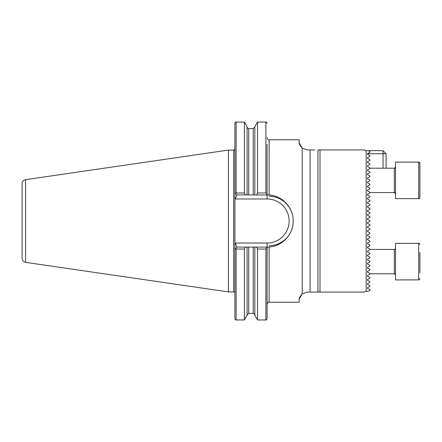 <?xml version="1.0" encoding="UTF-8"?>
<svg xmlns="http://www.w3.org/2000/svg" width="442" height="442" viewBox="0 0 442 442"><rect width="100%" height="100%" fill="white"/><g stroke="black" fill="none" stroke-linecap="round" stroke-linejoin="round"><path stroke-width="0.66" d="M368.678 183.402L369.904 184.11L369.904 184.789L367.412 186.226L367.412 186.734L369.904 188.17L369.904 188.85L367.412 190.287L367.761 190.994M369.413 191.944L369.904 192.231L369.904 192.911L367.412 194.347L367.412 194.856L369.904 196.292L369.904 196.972L367.412 198.408L367.412 198.917L369.904 200.353L369.904 201.033L367.412 202.469L367.412 202.977L369.904 204.414L369.904 205.094L367.412 206.53L367.412 207.038L369.904 208.475L369.904 209.154L367.412 210.591L367.412 211.099L369.904 212.541L369.904 213.215L367.412 214.657L367.412 215.16L367.412 214.657M367.412 186.734L368.556 187.391M369.203 273.057L369.904 273.46L369.904 274.134C368.103 275.178 368.103 275.178 369.904 274.134L367.412 275.576L367.412 276.079L369.904 277.521L369.904 278.195L367.412 279.637L367.412 280.14L369.904 281.582L369.904 282.261L367.412 283.698L367.412 284.206L369.904 285.642L369.904 286.322L367.412 287.759L367.412 288.267L369.904 289.703L369.904 290.383L368.208 291.361L366.197 291.361L366.197 150.639L368.208 150.639L369.904 151.617L369.904 152.297L367.412 153.733L367.412 154.241L369.904 155.678L369.904 156.357L367.412 157.794L367.412 158.302L369.904 159.739L369.904 160.418L367.412 161.86L367.412 162.363L369.904 163.805L369.904 164.479L367.412 165.921L367.412 166.424L369.904 167.866L369.904 168.54L367.412 169.982L367.412 170.485L369.904 171.927L369.904 172.601L367.412 174.043L367.412 174.546L369.904 175.988L369.904 176.662L367.412 178.104L367.412 178.612L369.904 180.049L369.904 180.728L369.203 181.132M368.523 268.598L369.904 269.399L369.904 270.073L367.412 271.515L367.761 272.222M368.081 264.283L369.904 265.338L369.904 266.012L367.412 267.454L367.412 267.957L369.904 269.399M369.617 244.862L369.904 245.708L367.412 247.144L367.412 247.653L369.904 249.089L369.904 249.769L367.412 251.205L367.412 251.713L369.904 253.15L369.904 253.83L367.412 255.266L367.412 255.774L369.904 257.211L369.904 257.89L367.412 259.327L367.412 259.835L369.904 261.272L369.904 261.951L368.788 262.598M314.82 149.926L307.306 149.926L302.212 148.131L302.212 293.869C299.77 296.599 298.759 298.709 299.184 300.195L299.184 302.229L269.128 302.229L269.128 247.017C282.394 246.211 293.416 234.326 293.195 221C293.416 207.674 282.383 195.784 269.128 194.983L247.078 194.905L247.078 126.71L244.387 122.058L236.133 122.058C235.917 121.716 235.509 122.119 234.912 123.274L234.912 243.382L235.26 243.034L236.945 247.095L267.101 247.095L265.88 249.028L257.52 249.028L256.598 247.095M366.197 150.639L365.18 150.639L364.468 149.926L317.964 149.926L317.964 292.074L314.82 292.074M367.484 243.045L367.412 243.592L369.904 245.028M367.556 238.94L367.412 239.531L368.523 240.172M368.794 236.266L369.904 236.906L369.904 237.586L367.412 239.023M367.556 230.818L367.412 231.409L369.904 232.846L369.761 233.608M367.412 231.409L367.987 231.741M369.236 224.337L369.904 224.724L369.904 225.398L367.412 226.84L367.412 227.343L368.258 227.834M369.192 228.376L369.904 228.785L369.904 229.459L367.412 230.901M369.904 225.398L368.849 226.011M367.893 222.503L367.412 223.282L369.904 224.724M367.412 219.221L367.412 218.718L367.412 219.221L369.904 220.663L369.904 221.337L369.424 221.613M368.904 197.546L369.407 197.259M367.91 206.243L369.407 205.381M369.407 212.248L367.904 211.381M368.407 214.083L369.407 213.503M368.413 215.735L367.904 215.447M289.836 208.199L290.913 210.337A26.095 26.095 0 0 0 289.836 208.199C285.118 200.685 278.217 196.679 269.128 196.176M247.078 247.095L247.078 315.29L244.387 319.942L236.133 319.942C235.917 320.284 235.509 319.881 234.912 318.726L234.912 243.382L234.912 249.122L236.945 247.095M228.415 150.081L25.575 179.662L25.575 262.338L228.415 291.919L228.415 150.081L233.696 150.081C233.895 150.429 234.299 150.02 234.912 148.86M25.575 262.338C23.426 261.857 22.266 260.52 22.1 258.321L22.1 183.679C22.266 181.48 23.426 180.143 25.575 179.662M367.412 272.018L369.904 273.46M369.904 261.951L367.412 263.388L367.412 263.896L369.904 265.338M367.412 239.531L369.904 240.967L369.904 241.647L367.412 243.083M369.904 233.525L367.412 234.962L367.412 235.47L369.904 236.906M367.412 227.343L369.904 228.785M369.904 221.337L367.412 222.779L367.412 223.282M269.128 194.983L269.128 139.771L299.184 139.771L299.184 141.805C298.759 143.291 299.77 145.401 302.212 148.131M302.195 148.12L299.267 142.97M302.195 293.88L299.267 299.03M269.128 245.824C278.217 245.321 285.118 241.31 289.836 233.801L290.913 231.663A26.095 26.095 0 0 1 289.836 233.801A26.095 26.095 0 0 0 290.913 231.663M319.997 149.926L319.997 292.074L307.306 292.074L302.212 293.869M366.197 291.361L365.18 291.361L364.468 292.074L319.997 292.074M367.412 215.16L369.904 216.602L369.904 217.276L367.412 218.718M367.412 190.795L369.904 192.231M369.904 180.728L367.412 182.165L367.412 182.673L369.904 184.11M244.387 319.942L244.387 249.028L236.133 249.028L235.348 248.686M245.31 247.095L244.387 249.028M265.88 249.028L265.88 319.942L257.52 319.942L254.835 315.29L254.835 247.095M257.52 319.942L257.52 249.028M265.88 319.942C266.09 320.29 266.493 319.881 267.101 318.726L267.101 247.553M244.387 192.972L245.31 194.905L236.945 194.905L235.26 198.966L234.912 198.618L234.912 192.878L235.348 193.314L236.133 192.972L244.387 192.972L244.387 122.058M247.078 194.905L245.31 194.905M254.835 194.905L254.835 126.71L257.52 122.058L257.52 192.972L265.88 192.972L267.101 194.447L267.101 144.346M256.598 194.905L257.52 192.972M267.101 194.447L267.101 198.966L235.26 198.966M235.26 243.034L267.101 243.034L267.101 247.095A26.095 26.095 0 0 0 267.697 247.089A26.095 26.095 0 0 1 267.101 247.095L269.128 247.017M236.945 194.905L235.348 193.314M367.965 178.927L369.904 180.049M369.904 176.662L368.849 177.275M369.904 172.601L367.412 174.043M367.412 170.485L369.904 171.927M369.904 168.54L369.208 168.943M367.412 259.835L369.904 261.272M369.904 257.89L368.352 258.785M369.904 253.83L368.556 254.609M367.412 251.713L369.904 253.15M367.971 250.885L367.412 251.205M369.904 249.089C368.103 248.05 368.103 248.05 369.904 249.089M368.291 150.689L383.048 150.689L383.048 153.733L367.412 153.733M383.048 168.203L383.048 153.733L386.093 153.733L386.093 168.203M386.093 153.733L383.048 150.689M419.9 252.52L419.9 272.797M395.535 243.338L395.535 279.891L418.679 279.891L418.679 243.338C419.033 243.117 419.436 243.525 419.9 244.553C419.436 243.525 419.033 243.117 418.679 243.338L395.535 243.338M419.9 176.286L419.9 197.447C419.165 198.657 418.762 199.06 418.679 198.662L418.679 162.109C419.033 161.894 419.436 162.297 419.9 163.33L419.9 176.286M419.9 168.877L419.9 163.33L418.679 162.109L395.535 162.109L395.535 198.662L418.679 198.662C418.801 199.038 419.204 198.629 419.9 197.447M234.912 293.14C234.299 291.98 233.895 291.571 233.696 291.919L233.696 150.081M310.057 149.926L310.057 292.074M236.133 319.942L236.133 249.028M253.211 247.095L253.211 313.395L248.702 313.395L248.702 247.095M236.133 192.972L236.133 122.058M248.702 194.905L248.702 128.605C248.465 129.075 247.923 128.534 247.078 126.981M253.211 194.905L253.211 128.605L248.702 128.605M265.88 192.972L265.88 122.058L257.52 122.058M267.101 243.034A22.034 22.034 0 0 0 289.129 221A22.034 22.034 0 0 0 267.101 198.966M369.904 273.797L394.314 273.797L394.314 249.432C394.612 249.675 395.021 249.266 395.535 248.211C395.021 249.266 394.612 249.675 394.314 249.432L369.904 249.432M369.904 192.568L394.314 192.568L394.314 168.203C394.612 168.446 395.021 168.043 395.535 166.982C394.761 168.209 394.352 168.617 394.314 168.203L369.904 168.203M248.702 313.395L247.078 315.019M253.211 313.395C253.443 312.925 253.984 313.466 254.835 315.019M269.128 139.771C268.637 140.291 267.957 139.611 267.101 137.744M253.211 128.605L254.835 126.981M265.88 122.058C266.09 121.71 266.493 122.119 267.101 123.274M269.128 302.229C268.637 301.709 267.957 302.389 267.101 304.256M233.696 291.919L228.415 291.919M418.679 279.891C418.911 280.2 419.32 279.792 419.9 278.67L418.95 279.858M394.314 192.568L395.535 193.789C395.021 192.734 394.612 192.325 394.314 192.568M394.314 273.797C394.612 273.554 395.021 273.957 395.535 275.018"/></g></svg>
